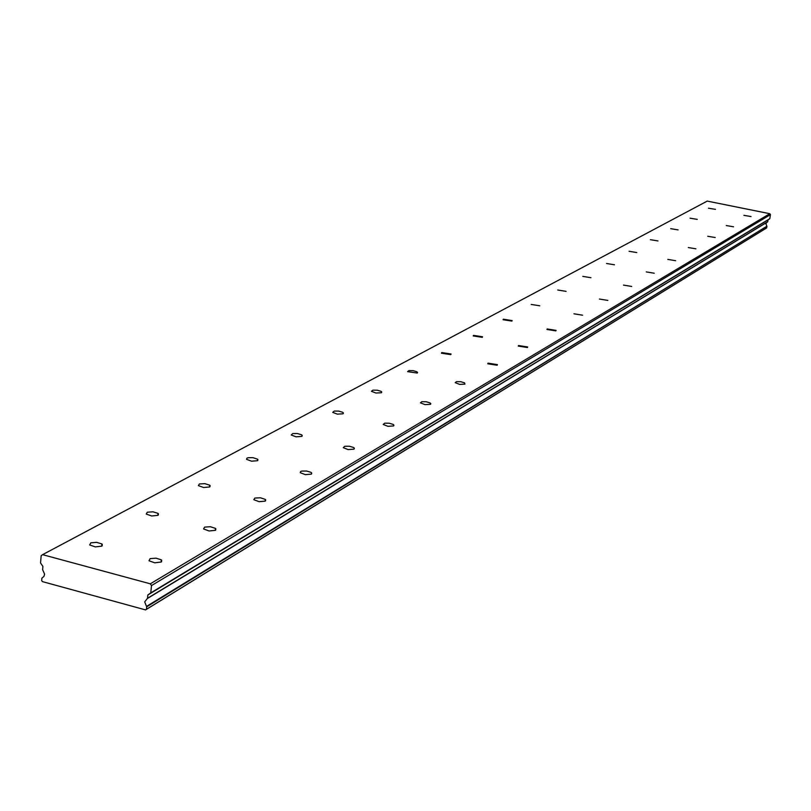 <?xml version="1.0" encoding="UTF-8"?>
<svg xmlns="http://www.w3.org/2000/svg" width="811" height="811" viewBox="0 0 811 811"><rect width="100%" height="100%" fill="white"/><g stroke="black" fill="none" stroke-linecap="round" stroke-linejoin="round"><path stroke-width="1.22" d="M715.495 209.37L708.449 208.194L715.495 209.37M697.247 219.375L690.039 218.179L697.247 219.375M161.207 562.043L161.257 559.813L155.976 558.161L150.106 558.627L149.011 560.766L154.749 562.804L161.207 562.043M215.361 530.323L215.432 528.366L210.333 526.724L204.625 527.099L203.571 528.954L209.086 530.982L215.361 530.323M265.207 501.117L265.298 499.404L260.382 497.772L254.816 498.076L253.823 499.698L259.104 501.685L265.207 501.117M311.252 474.151L311.657 472.975L310.856 472.286L306.599 471.029L301.854 471.079L300.658 471.505L300.242 472.691L305.321 474.638L311.252 474.151M353.9 449.162L354.285 448.138L353.545 447.479L349.409 446.243L344.787 446.263L343.246 447.682L348.142 449.578L353.9 449.162M393.528 425.947L393.882 425.055L393.193 424.427L389.179 423.21L384.678 423.19L383.208 424.467L387.932 426.312L393.528 425.947M678.097 229.888L670.717 228.672L678.097 229.888M657.964 240.938L650.412 239.691L657.964 240.938M636.787 252.556L629.052 251.278L636.787 252.556M614.485 264.791L606.557 263.504L614.485 264.791M590.945 277.707L582.815 276.389L590.945 277.707M566.078 291.352L557.735 290.014L566.078 291.352M539.771 305.798L531.195 304.429L539.771 305.798M511.883 321.095L512.146 320.588L503.337 319.199L503.073 319.716L511.883 321.095M482.271 337.346L482.555 336.778L473.502 335.369L473.208 335.947L482.271 337.346M450.764 354.63L451.078 353.991L441.762 352.572L441.448 353.211L450.764 354.63M417.199 373.06L416.915 371.783L413.184 370.657L408.957 370.586L407.588 371.631L417.199 373.06M381.332 392.737L381.697 391.926L381.048 391.338L377.206 390.192L372.867 390.152L371.438 391.297L375.939 393.031L381.332 392.737M342.941 413.803L343.337 412.88L342.637 412.272L338.694 411.096L334.244 411.086L332.733 412.373L337.396 414.147L342.941 413.803M301.753 436.399L302.168 435.355L301.428 434.716L297.363 433.53L292.791 433.55L291.21 434.99L296.045 436.815L301.753 436.399M257.442 460.719L257.574 459.178L252.89 457.647L248.207 457.708L247 458.114L246.544 459.33L251.562 461.195L257.442 460.719M209.633 486.955L209.755 485.221L204.919 483.66L199.415 483.964L198.371 485.607L203.581 487.512L209.633 486.955M430.438 404.334L430.124 402.945L426.221 401.749L421.832 401.698L420.443 402.844L425.005 404.628L430.438 404.334M464.906 384.14L464.602 382.873L460.81 381.717L456.532 381.636L455.204 382.66L459.614 384.394L464.906 384.14M497.153 365.244L497.437 364.636L488.029 363.156L487.746 363.784L497.153 365.244M527.403 347.524L527.667 346.976L518.533 345.527L518.259 346.084L527.403 347.524M555.829 330.878L556.072 330.381L547.192 328.952L546.938 329.448L555.829 330.878M582.592 315.195L573.945 313.796L582.592 315.195M607.834 300.415L599.41 299.036L607.834 300.415M631.678 286.445L623.477 285.097L631.678 286.445M157.902 515.34L158.013 513.373L153.005 511.812L147.349 512.187L146.244 514.052L151.667 515.989L157.902 515.34M101.74 546.158L101.841 543.917L96.641 542.346L90.842 542.802L89.676 544.951L95.333 546.898L101.74 546.158M751.006 216.547L743.9 215.341L751.006 216.547M733.529 226.776L726.271 225.559L733.529 226.776M715.19 237.522L707.76 236.275L715.19 237.522M695.909 248.815L688.296 247.548L695.909 248.815M675.624 260.706L667.818 259.398L675.624 260.706M654.244 273.226L646.245 271.898L654.244 273.226M42.588 554.663L41.168 555.707L40.55 562.935L42.892 566.413L42.618 569.667L44.595 574.147L43.956 576.418L41.878 578.142L41.675 580.554L42.375 581.599L145.554 609.902L146.436 609.284L146.669 606.841L766.871 226.259L146.497 606.415L144.703 601.904L147.511 598.265L147.835 594.98L150.775 592.892L151.495 585.572L150.309 583.808L42.588 554.663L707.233 201.098L769.801 213.698L150.309 583.808M766.871 226.259L765.959 223.826L766.638 222.488M769.801 213.698L770.45 214.631L769.801 218.676L768.017 219.913L767.723 221.738L147.511 598.265M147.409 598.488L767.723 221.738M766.963 226.482L766.202 228.205L145.554 609.902M770.45 214.631L151.495 585.572M769.801 218.676L150.775 592.892M146.436 609.284L766.74 227.83M768.017 219.913L147.835 594.98M343.347 412.9L343.256 413.569M161.693 560.208L161.531 561.82M215.817 528.752L215.675 530.09M265.643 499.769L265.521 500.894M311.657 472.975L311.556 473.928M354.285 448.138L354.194 448.949M393.882 425.055L393.801 425.734M417.533 372.34L417.462 372.847M381.697 391.926L381.626 392.514M302.168 435.355L302.077 436.166M257.888 459.523L257.786 460.476M210.11 485.576L209.988 486.701M430.773 403.543L430.692 404.131M158.409 513.748L158.277 515.086M102.267 544.303L102.125 545.904M767.622 221.89L147.349 598.538"/></g></svg>
